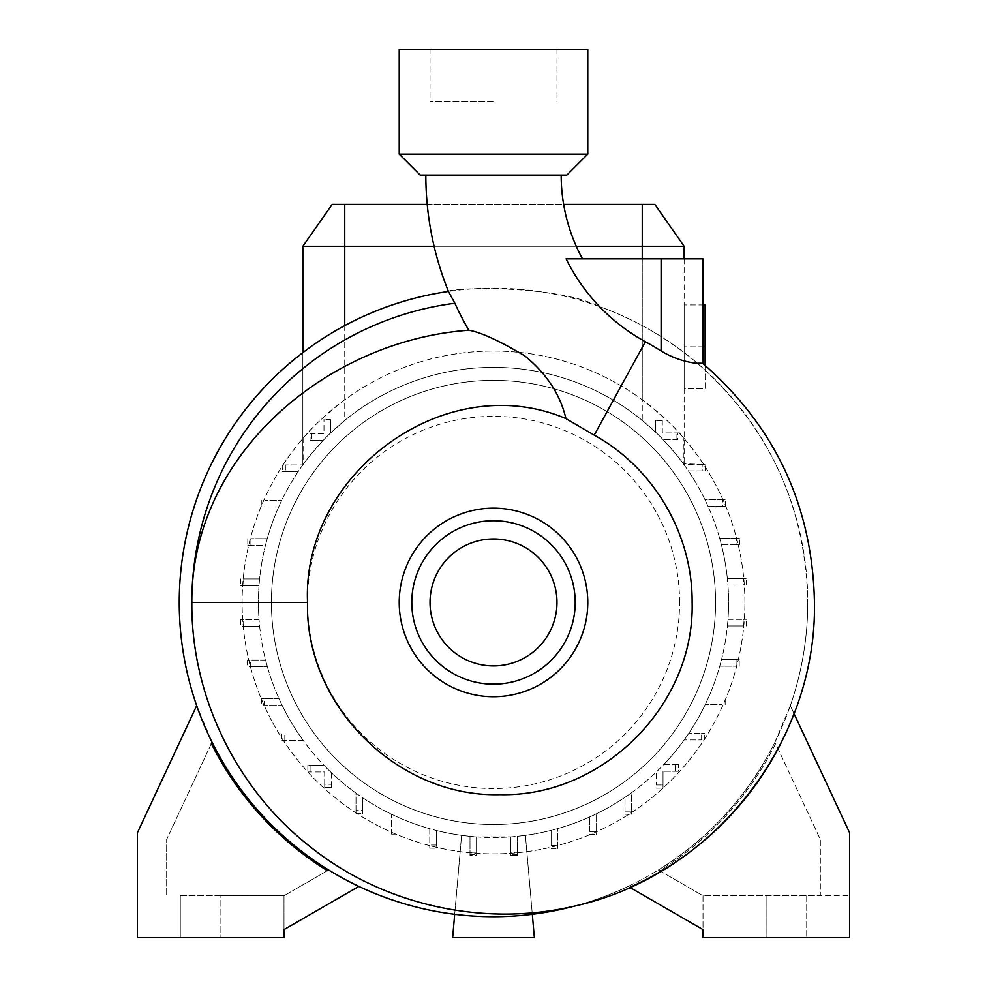 <?xml version="1.0" encoding="UTF-8"?>
<svg xmlns="http://www.w3.org/2000/svg" width="987" height="987" viewBox="0 0 987 987"><rect width="100%" height="100%" fill="white"/><g stroke="black" fill="none" stroke-linecap="round" stroke-linejoin="round"><path stroke-width="0.74" stroke-dasharray="4.93 3.7" d="M425.829 175.057L561.171 175.057L425.829 175.057M582.478 258.853L566.119 258.853L582.478 258.853M715.575 602.44A222.075 222.075 0 0 0 493.5 380.365A222.075 222.075 0 0 0 271.425 602.44A222.075 222.075 0 0 0 493.5 824.515A222.075 222.075 0 0 0 715.575 602.44A222.075 222.075 0 0 0 493.5 380.365A222.075 222.075 0 0 0 271.425 602.44A222.075 222.075 0 0 0 493.5 824.515A222.075 222.075 0 0 0 715.575 602.44M517.435 854.754L510.859 854.754L510.859 836.877L510.859 852.287L517.435 852.287L517.435 836.297L517.435 854.754L517.435 836.297A235.079 235.079 0 0 0 557.692 828.587L557.692 845.304L557.692 828.587A235.079 235.079 0 0 0 596.136 813.93L596.136 831.436L596.136 813.93A235.079 235.079 0 0 0 631.606 792.672L631.606 811.141L631.606 792.672A235.079 235.079 0 0 0 663.634 764.666L675.342 764.666L663.634 764.666A235.079 235.079 0 0 0 688.741 733.366L701.609 733.366L688.741 733.366A235.079 235.079 0 0 0 708.284 697.982L722.077 697.982L708.284 697.982A235.079 235.079 0 0 0 721.522 659.6L736.092 659.6L721.522 659.6A235.079 235.079 0 0 0 727.962 619.367L743.26 619.367L727.962 619.367A235.079 235.079 0 0 0 493.5 367.361A235.079 235.079 0 0 0 259.063 619.799L243.653 619.799L243.653 626.375L259.643 626.375A235.079 235.079 0 0 1 259.063 619.799L240.532 619.799L243.653 619.799L243.653 626.375L240.532 626.375L259.643 626.375A235.079 235.079 0 0 0 265.589 660.056L250.649 660.056L250.649 666.644L267.354 666.644A235.079 235.079 0 0 1 265.589 660.056L247.527 660.056L250.649 660.056L250.649 666.644L247.527 666.644L267.354 666.644A235.079 235.079 0 0 0 278.951 698.5L264.504 698.5L264.504 705.088L282.011 705.088A235.079 235.079 0 0 1 278.951 698.5L261.382 698.5L264.504 698.5L264.504 705.088L261.382 705.088L282.011 705.088A235.079 235.079 0 0 0 298.666 733.97L284.811 733.97L284.811 740.546L303.268 740.546A235.079 235.079 0 0 1 298.666 733.97L281.69 733.97L284.811 733.97L284.811 740.546L281.69 740.546L303.268 740.546A235.079 235.079 0 0 0 324.044 765.381L310.942 765.381L310.942 771.957L324.698 771.957L324.698 784.283L331.287 784.283L331.287 772.574A235.079 235.079 0 0 1 324.044 765.381L307.833 765.381L310.942 765.381L310.942 771.957L307.833 771.957L324.698 771.957L324.698 787.404L331.287 787.404L331.287 784.283L331.287 787.404L324.698 787.404L324.698 784.283L331.287 784.283L331.287 772.574A235.079 235.079 0 0 0 355.999 793.116L355.999 810.561L362.574 810.561L362.574 797.693A235.079 235.079 0 0 1 355.999 793.116L355.999 813.67L355.999 810.561L362.574 810.561L362.574 813.67L362.574 797.693A235.079 235.079 0 0 0 391.383 814.176L391.383 831.017L397.958 831.017L397.958 817.224A235.079 235.079 0 0 1 391.383 814.176L391.383 834.126L391.383 831.017L397.958 831.017L397.958 834.126L397.958 817.224A235.079 235.079 0 0 0 429.764 828.71L429.764 845.032L436.34 845.032L436.34 830.462A235.079 235.079 0 0 1 429.764 828.71L429.764 848.154L429.764 845.032L436.34 845.032L436.34 848.154L436.34 830.462A235.079 235.079 0 0 0 469.997 836.334L461.595 835.347L452.651 937.65L534.349 937.65L525.405 835.347L517.435 836.297L525.405 835.347L532.314 914.295M679.587 602.44A186.087 186.087 0 0 0 493.5 416.354A186.087 186.087 0 0 0 307.413 602.44A186.087 186.087 0 0 0 493.5 788.527A186.087 186.087 0 0 0 679.587 602.44M744.901 602.44A251.401 251.401 0 0 0 493.5 351.039A251.401 251.401 0 0 0 242.099 602.44A251.401 251.401 0 0 0 493.5 853.854A251.401 251.401 0 0 0 683.3 437.574C676.157 428.333 662.474 415.737 642.253 399.76A251.401 251.401 0 0 0 344.747 399.76C324.575 415.687 310.893 428.296 303.7 437.574A251.401 251.401 0 0 0 493.5 853.854A251.401 251.401 0 0 0 744.901 602.44M448.443 291.436C450.368 287.599 554.682 284.194 599.553 306.624A314.261 314.261 0 0 1 661.105 336.616C676.366 346.523 688.432 355.406 697.316 363.241C769.046 426.717 805.848 506.454 807.761 602.44A314.261 314.261 0 0 0 493.5 288.179A314.261 314.261 0 0 0 179.239 602.44A314.261 314.261 0 0 0 493.5 916.701A314.261 314.261 0 0 0 807.761 602.44L807.761 602.563C807.736 637.713 801.925 672.085 790.328 705.656L794.029 713.601M587.783 602.44A94.283 94.283 0 0 0 493.5 508.169A94.283 94.283 0 0 0 399.217 602.44A94.283 94.283 0 0 0 493.5 696.723A94.283 94.283 0 0 0 587.783 602.44M430.024 602.44A63.476 63.476 0 0 0 493.5 665.917A63.476 63.476 0 0 0 556.976 602.44A63.476 63.476 0 0 0 493.5 538.964A63.476 63.476 0 0 0 430.024 602.44M399.217 49.35L587.783 49.35M399.217 154.108L587.783 154.108M493.5 101.723L430.024 101.723L493.5 101.723M420.178 175.057L566.822 175.057M703.003 363.574L698.599 363.352M629.817 887.362L628.139 886.4C611.348 894.641 588.289 902.562 573.978 906.214M303.7 437.574L303.7 463.754L302.849 464.914A235.079 235.079 0 0 0 298.259 471.527L285.391 471.527L298.259 471.527A235.079 235.079 0 0 0 278.716 506.899L264.923 506.899L278.716 506.899A235.079 235.079 0 0 0 265.478 545.28L250.908 545.28L265.478 545.28A235.079 235.079 0 0 0 259.038 585.513L243.74 585.513L259.038 585.513A235.079 235.079 0 0 0 493.5 837.519A235.079 235.079 0 0 0 727.937 585.081L743.347 585.081L743.347 578.505L727.357 578.505A235.079 235.079 0 0 1 727.937 585.081L746.468 585.081L743.347 585.081L743.347 578.505L746.468 578.505L727.357 578.505A235.079 235.079 0 0 0 721.411 544.824L736.351 544.824L736.351 538.248L719.646 538.248A235.079 235.079 0 0 1 721.411 544.824L739.473 544.824L736.351 544.824L736.351 538.248L739.473 538.248L719.646 538.248A235.079 235.079 0 0 0 708.049 506.38L722.496 506.38L722.496 499.804L704.989 499.804A235.079 235.079 0 0 1 708.049 506.38L725.618 506.38L722.496 506.38L722.496 499.804L725.618 499.804L704.989 499.804A235.079 235.079 0 0 0 688.334 470.922L702.189 470.922L702.189 464.334L705.31 464.334L683.732 464.334A235.079 235.079 0 0 1 688.334 470.922L705.31 470.922L702.189 470.922L702.189 464.334L683.3 463.754L683.3 437.574M303.7 463.754A235.079 235.079 0 0 0 302.824 464.939C304.638 461.78 311.473 453.551 323.366 440.227A235.079 235.079 0 0 1 330.571 432.997L344.747 420.413A235.079 235.079 0 0 1 642.253 420.413L655.713 432.306A235.079 235.079 0 0 1 662.956 439.511C673.467 450.997 680.401 459.276 683.732 464.334A235.079 235.079 0 0 0 683.3 463.754M469.997 854.668L469.997 836.334L469.997 855.322L476.573 855.322L476.573 852.2L476.573 854.668L469.997 854.668L469.997 852.2L476.573 852.2L476.573 836.914L510.859 836.877L476.573 836.914L476.573 855.322L469.997 855.322L469.997 836.334L469.997 852.2L476.573 852.2L476.573 836.914A235.079 235.079 0 0 1 469.997 836.334L461.595 835.347L454.686 914.295M476.573 854.668L476.573 836.914A235.079 235.079 0 0 0 510.859 836.877L510.859 855.408L517.435 855.408L517.435 852.287L510.859 852.287L510.859 854.754M517.435 836.297L517.435 855.408L510.859 855.408L510.859 836.877A235.079 235.079 0 0 0 517.435 836.297M677.773 439.511L662.956 439.511L677.773 439.511L677.773 432.935L662.302 432.935L662.302 420.154L655.713 420.413L655.713 432.306L655.713 420.413M684.151 258.853L684.151 464.334L684.151 246.281L642.253 246.281L642.253 399.76M662.302 420.154L662.302 432.935L677.773 432.935M774.992 742.162C748.072 795.67 709.197 838.271 658.366 869.979L659.6 870.694C709.789 839.382 748.479 797.027 775.671 743.618L820.333 839.394L820.333 895.752L849.659 895.752L703.003 895.752L658.366 869.979A314.261 314.261 0 0 1 628.139 886.4L703.003 929.618L703.003 895.752L820.333 895.752L820.333 839.394L775.671 743.618A315.519 315.519 0 0 1 659.6 870.694L703.003 895.752L703.003 937.65L766.899 937.65L766.899 895.752L766.899 937.65L849.659 937.65L849.659 832.892L790.328 705.656L774.992 742.162M599.553 306.624A190.01 190.01 0 0 1 566.119 258.853L703.003 258.853M806.712 895.752L806.712 937.65L806.712 895.752M328.634 869.979A314.261 314.261 0 0 0 358.861 886.4A314.261 314.261 0 0 1 328.634 869.979L283.997 895.752L220.101 895.752L220.101 937.65L137.341 937.65L137.341 832.892L196.672 705.656A314.261 314.261 0 0 0 212.008 742.162L196.672 705.656M705.1 365.35L705.1 388.742L684.151 388.742L684.151 304.946L684.151 388.742L705.1 388.742L705.1 346.844L684.151 346.844L703.003 346.844M705.1 346.844L705.1 304.946L684.151 304.946L703.003 304.946M243.74 578.937L243.74 585.513L240.631 585.513L243.74 585.513L243.74 578.937L259.606 578.937L243.74 578.937M250.908 538.705L250.908 545.28L247.786 545.28L250.908 545.28L250.908 538.705L267.23 538.705L250.908 538.705M264.923 500.323L264.923 506.899L261.814 506.899L264.923 506.899L264.923 500.323L281.764 500.323L264.923 500.323M285.391 464.939L285.391 471.527L282.27 471.527L285.391 471.527L285.391 464.939L302.824 464.939L285.391 464.939M743.26 625.955L743.26 619.367L746.369 619.367L743.26 619.367L743.26 625.955L727.394 625.955L743.26 625.955M736.092 666.188L736.092 659.6L739.214 659.6L736.092 659.6L736.092 666.188L719.77 666.188L736.092 666.188M722.077 704.57L722.077 697.982L725.186 697.982L722.077 697.982L722.077 704.57L705.236 704.57L722.077 704.57M701.609 739.942L701.609 733.366L704.73 733.366L701.609 733.366L701.609 739.942L684.176 739.942L701.609 739.942M675.342 771.242L675.342 764.666L678.451 764.666L675.342 764.666L675.342 771.242L663.017 771.242L678.451 771.242L678.451 764.666L678.451 771.242L675.342 771.242M663.017 771.242L663.017 784.998L663.017 771.242M656.429 784.998L663.017 784.998L663.017 788.119L663.017 784.998L656.429 784.998L656.429 771.896L656.429 784.998M625.03 811.141L631.606 811.141L631.606 814.25L631.606 811.141L625.03 811.141L625.03 797.286L625.03 811.141M589.56 831.436L596.136 831.436L596.136 834.558L596.136 831.436L589.56 831.436L589.56 817.002L589.56 831.436M551.116 845.304L557.692 845.304L557.692 848.413L557.692 845.304L551.116 845.304L551.116 830.351L551.116 845.304M323.366 440.227L310.054 440.227L323.366 440.227M310.054 433.651L323.983 433.651L323.983 419.413L323.983 433.651L310.054 433.651L310.054 440.227M330.571 419.672L330.571 432.997L330.571 419.672L323.983 419.413M302.849 352.618L302.849 464.914L302.849 246.281L642.253 246.281L642.253 204.383L332.187 204.383L302.849 246.281M576.272 246.281L434.107 246.281M427.223 204.383L563.639 204.383M684.151 246.281L654.813 204.383L642.253 204.383M180.288 895.752L283.997 895.752L283.997 937.65L220.101 937.65L220.101 895.752L180.288 895.752L180.288 937.65L180.288 895.752M358.861 886.4L283.997 929.618L283.997 895.752L327.4 870.694A315.519 315.519 0 0 1 211.329 743.618L166.667 839.394L166.667 895.752L166.667 839.394L212.008 742.162M705.31 470.922L705.31 464.334L705.31 470.922M676.058 439.511L676.058 432.935M662.302 420.598L655.713 420.598M311.658 433.651L311.658 440.227M330.571 419.894L323.983 419.894M725.618 506.38L725.618 499.804L725.618 506.38M739.214 666.188L739.214 659.6L739.214 666.188M656.429 788.119L663.017 788.119L656.429 788.119M746.369 625.955L746.369 619.367L746.369 625.955M551.116 848.413L557.692 848.413L551.116 848.413M391.383 834.126L397.958 834.126L391.383 834.126M281.69 733.97L281.69 740.546L281.69 733.97M240.631 578.937L240.631 585.513L240.631 578.937M307.833 765.381L307.833 771.957L307.833 765.381M247.527 660.056L247.527 666.644L247.527 660.056M261.814 500.323L261.814 506.899L261.814 500.323M746.468 585.081L746.468 578.505L746.468 585.081M704.73 739.942L704.73 733.366L704.73 739.942M355.999 813.67L362.574 813.67L355.999 813.67M261.382 698.5L261.382 705.088L261.382 698.5M247.786 538.705L247.786 545.28L247.786 538.705M739.473 544.824L739.473 538.248L739.473 544.824M725.186 704.57L725.186 697.982L725.186 704.57M625.03 814.25L631.606 814.25L625.03 814.25M589.56 834.558L596.136 834.558L589.56 834.558M429.764 848.154L436.34 848.154L429.764 848.154M282.27 464.939L282.27 471.527L282.27 464.939M240.532 619.799L240.532 626.375L240.532 619.799M642.253 258.853L642.253 420.413M344.747 325.624L344.747 420.413M344.747 204.383L344.747 399.76M661.105 336.616L661.105 258.853M430.024 49.35L430.024 101.723M556.976 49.35L556.976 101.723"/><path stroke-width="1.48" d="M425.829 175.057A310.819 310.819 0 0 0 448.443 291.436L448.443 291.436A314.261 314.261 0 0 0 179.239 602.44A314.261 314.261 0 0 0 573.978 906.214C484.222 927.262 383.746 905.511 310.794 847.191C237.262 790.217 191.897 698.043 191.823 604.994L191.811 602.452C191.009 453.983 328.289 340.108 468.8 330.25A309.56 309.56 0 0 1 454.871 303.243L448.443 291.436A314.261 314.261 0 0 0 179.239 602.44A314.261 314.261 0 0 0 573.978 906.214L573.94 906.226C711.639 876.37 816.928 743.433 814.46 602.563C812.56 506.467 775.4 426.803 703.003 363.574L703.003 258.853L566.119 258.853A190.01 190.01 0 0 0 645.375 341.712A297.42 297.42 0 0 1 661.105 350.965C688.901 367.929 715.464 362.858 697.316 363.241L698.599 363.352M565.921 418.611C445.482 367.238 301.689 473.649 307.549 602.44L307.549 602.563C304.835 705.113 397.366 797.545 499.965 794.646C602.502 797.237 694.749 705.298 692.121 602.563L692.121 602.44C692.689 534.448 653.912 468.011 594.211 435.144L565.921 418.611C560.394 394.701 546.675 373.777 524.763 355.851C499.04 340.614 480.385 332.076 468.8 330.25M561.171 175.057A175.476 175.476 0 0 0 582.478 258.853M587.783 602.44A94.283 94.283 0 0 0 493.5 508.169A94.283 94.283 0 0 0 399.217 602.44A94.283 94.283 0 0 0 493.5 696.723A94.283 94.283 0 0 0 587.783 602.44M575.211 602.44A81.711 81.711 0 0 0 493.5 520.741A81.711 81.711 0 0 0 411.789 602.44A81.711 81.711 0 0 0 493.5 684.151A81.711 81.711 0 0 0 575.211 602.44M430.024 602.44A63.476 63.476 0 0 0 493.5 665.917A63.476 63.476 0 0 0 556.976 602.44A63.476 63.476 0 0 0 493.5 538.964A63.476 63.476 0 0 0 430.024 602.44M587.783 49.35L399.217 49.35L399.217 154.108L587.783 154.108L587.783 49.35M587.783 154.108L566.822 175.057L420.178 175.057L399.217 154.108M629.817 887.362A311.954 311.954 0 0 0 794.029 713.601L849.659 832.892L849.659 937.65L703.003 937.65L703.003 929.618L629.817 887.362M532.314 914.295L534.349 937.65L452.651 937.65L454.686 914.295M576.272 246.281L684.151 246.281L684.151 258.853M703.003 346.844L705.1 346.844L705.1 304.946L703.003 304.946M705.1 346.844L705.1 365.35M434.107 246.281L302.849 246.281L302.849 352.618M302.849 246.281L332.187 204.383L427.223 204.383M563.639 204.383L654.813 204.383L684.151 246.281M196.672 705.656L137.341 832.892L137.341 937.65L283.997 937.65L283.997 929.618L358.861 886.4M328.634 869.979L327.4 870.694A315.519 315.519 0 0 1 211.329 743.618L212.008 742.162M594.211 435.144L645.375 341.712M642.253 204.383L642.253 258.853M307.549 602.489L191.811 602.452A301.689 301.689 0 0 1 454.871 303.243M344.747 204.383L344.747 325.624M661.105 350.965L661.105 258.853"/></g></svg>
